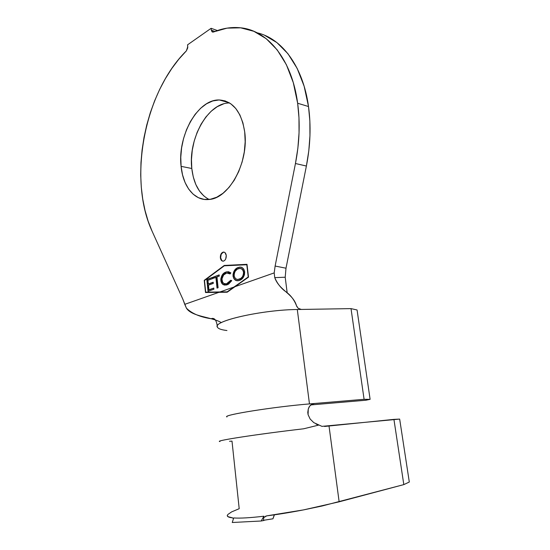 <?xml version="1.0" encoding="UTF-8"?>
<svg xmlns="http://www.w3.org/2000/svg" width="550" height="550" viewBox="0 0 550 550"><rect width="100%" height="100%" fill="white"/><g stroke="black" fill="none" stroke-linecap="round" stroke-linejoin="round"><path stroke-width="0.82" d="M223.087 252.244L221.155 254.361L220.639 257.806C220.914 259.717 221.684 260.844 222.963 261.174L221.836 260.576L220.639 257.806C220.557 254.746 221.519 252.856 223.527 252.12L223.252 252.086C224.861 251.989 225.864 253.11 226.256 255.441C226.339 258.493 225.383 260.391 223.389 261.14C221.753 261.243 220.742 260.123 220.357 257.778L221.554 260.549L222.613 261.126L223.781 261.023L224.874 260.246L225.734 258.913L226.256 255.441L225.039 252.663L223.974 252.093L221.726 253L220.399 256.004L220.357 257.778C220.282 254.719 221.244 252.821 223.252 252.086M223.444 103.936L217.216 106.707L211.276 111.148L205.831 117.061L201.073 124.211L197.147 132.33L194.184 141.123L192.266 150.287L191.462 159.514L191.792 168.493L181.094 166.354C177.341 136.139 197.649 99.069 219.333 99.969C232.918 100.98 241.374 111.623 244.702 131.911L242.907 122.849L239.889 114.936L235.778 108.494L230.78 103.764L225.115 100.897L219.017 99.969L212.74 100.959L206.525 103.785L200.592 108.302L195.161 114.304L190.41 121.55L186.484 129.772L183.521 138.676L181.596 147.95L180.778 157.279L181.094 166.354L182.545 174.866L185.082 182.524L188.643 189.035L193.112 194.157L198.351 197.67L204.188 199.416L210.403 199.272L216.776 197.202L223.046 193.236L228.958 187.488L234.266 180.173L238.714 171.559L242.117 162.009L244.303 151.924L245.176 141.742L244.702 131.911C249.047 162.195 228.999 198.598 209.048 199.464C194.604 201.238 182.937 186.574 181.094 166.354L191.792 168.493C193.621 183.906 199.375 194.226 209.062 199.464M264.564 35.269L276.932 42.611L287.959 53.735L297.165 68.399L304.129 86.192L308.509 106.528L297.646 103.235L293.301 82.658L286.364 64.673L277.186 49.871L266.193 38.672L253.859 31.302L240.659 27.823L227.061 28.133L212.781 32.148L211.337 30.195L211.117 28.304L217.408 30.546L211.117 28.304L211.337 30.195L214.906 31.46L211.337 30.195L212.073 31.845L213.496 32.024C222.276 28.359 231.076 26.929 239.91 27.741C267.272 29.886 291.803 58.912 297.646 103.235L298.973 117.755L299.049 132.811L297.873 148.156L295.446 163.515L306.391 166.038C310.413 145.482 311.121 125.647 308.509 106.528L297.646 103.235C300.238 122.581 299.502 142.677 295.446 163.515L306.391 166.038L286 268.207L275.124 266.042L295.446 163.515L275.124 266.042L274.196 272.903L235.063 286.653L248.511 277.138L247.019 264.323L224.262 265.444L204.242 280.328L205.508 292.511L218.921 292.332L184.745 304.343L182.847 299.2L152.075 231.158L182.847 299.2L186.416 308.151C191.819 313.528 200.083 317.054 211.207 318.739L215.469 320.011M233.942 287.052L220 291.947L205.707 292.153L204.497 280.521L224.304 265.808L246.806 264.708L248.222 276.939L227.439 291.871L205.982 292.167L227.439 291.871L248.49 276.973L227.439 291.871L205.707 292.153L204.497 280.521L224.304 265.808L247.067 264.736L248.49 276.959L233.942 287.052L220 291.947L227.164 291.851L233.942 287.052M215.896 277.331L217.037 288.104L218.109 287.726L216.961 276.939L219.306 276.072L219.182 274.911L213.448 277.035L213.565 278.19L216.171 277.358L217.037 288.104L218.109 287.726L216.961 276.939L219.306 276.072L219.182 274.911L213.448 277.035L213.565 278.19L215.896 277.331M237.401 280.727C235.262 280.541 233.894 279.008 233.296 276.127L233.887 278.685L236.507 280.589L239.044 280.534L241.519 279.304L243.231 277.434L244.447 274.835L244.688 271.803L243.794 269.149L242.083 267.623L240.075 267.142L236.885 268.091L233.743 271.748L232.994 274.601L233.296 276.127C233.475 271.597 235.139 268.751 238.294 267.575L238.012 267.548C234.857 268.723 233.193 271.569 233.014 276.1C233.977 279.757 235.874 281.263 238.728 280.617L239.553 280.376C242.763 279.276 244.482 276.416 244.688 271.803C243.739 268.146 241.863 266.626 239.044 267.252L240.35 267.169M225.885 272.085L223.96 273.144L222.276 274.931L220.791 278.933L221.024 281.621L221.959 283.553L223.142 284.604L224.874 285.147L228.539 284.185L231.749 280.658L230.808 280.239L229.199 282.404L226.401 283.827L223.981 283.518L222.633 282.281L221.918 278.912L223.616 274.972L226.559 273.103L228.147 272.986L230.113 273.934L230.89 272.882L228.477 271.721L225.885 272.085L228.504 271.721L225.885 272.085C222.743 273.137 221.052 275.921 220.804 280.438L222.613 284.233L226.407 285.017L227.281 284.762L231.749 280.658L230.808 280.239L226.504 283.807C224.214 284.364 222.688 283.147 221.939 280.143C222.104 276.451 223.472 274.161 226.029 273.268L226.827 273.041L230.113 273.934L230.89 272.882L226.903 271.796L225.885 272.085M208.031 291.321L213.909 289.231L213.785 288.062L208.938 289.788L208.457 285.147L213.297 283.387L213.173 282.226L208.34 283.993L207.955 280.308L212.829 278.506L212.706 277.331L206.814 279.517L208.031 291.321L213.909 289.231L213.785 288.062L208.938 289.788L208.457 285.147L213.297 283.387L213.173 282.226L208.34 283.993L207.955 280.308L212.829 278.506L212.706 277.331L206.814 279.517L208.031 291.321M264.282 517.316L266.674 515.873L303.552 509.891L322.211 505.973L403.817 484.612L409.303 482.02L399.664 419.086L321.949 426.367L313.782 422.627L310.145 419.031L308.082 414.659L307.78 412.356L308.254 409.104L308.082 414.659L310.145 419.031L313.782 422.627M229.522 441.286L231.997 441.107L239.202 508.695L231.612 511.899L227.7 514.607M233.104 518.176L232.512 517.846C228.697 517.447 226.964 516.581 227.329 515.247L227.913 516.649L232.512 517.846L233.475 518.643M226.944 416.955L226.916 416.934C221.801 415.154 273.632 406.814 309.471 403.92L314.689 403.473L312.297 404.064L314.689 403.473L364.093 399.307L370.109 399.341L365.853 400.235L310.86 404.924L365.853 400.235L370.109 399.341L357.067 309.98L370.109 399.341L364.093 399.307L351.017 308.619L357.067 309.98L351.017 308.619L364.093 399.307L309.471 403.92L297.289 309.506L301.276 309.444L298.162 308.275L296.505 305.738C292.827 293.232 279.276 290.544 274.752 277.633L274.196 272.903L235.063 286.653L227.205 292.215L218.921 292.332L184.745 304.343L186.416 308.151C191.943 316.91 211.661 316.786 221.389 322.63M274.196 272.903L275.124 266.042L286 268.207L306.391 166.038L308.791 150.886L309.952 135.74L309.856 120.869L308.509 106.528C303.05 66.371 281.868 38.39 257.063 32.787M152.075 231.158C128.074 179.712 143.77 92.847 186.388 50.847L187.749 47.788L187.564 44.825L187.763 46.667L186.388 50.847L178.833 59.173L171.82 68.454L165.419 78.581L159.665 89.416L154.619 100.843L150.301 112.743L146.761 124.988L144.011 137.459L142.079 150.04L140.972 162.608L140.711 175.044L141.295 187.241L142.732 199.066L145.014 210.409L148.136 221.148L152.075 231.158M211.117 28.304L187.564 44.825L211.117 28.304M274.752 277.633L285.202 277.228L286 268.207L285.202 277.228L287.189 292.909L285.202 277.228L274.752 277.633C277.331 283.621 281.016 288.317 285.814 291.713C290.668 295.144 294.229 299.819 296.505 305.738L297 306.886M229.597 102.981C207.982 102.499 188.018 138.827 191.792 168.493L193.263 176.914L195.821 184.491L199.409 190.946L203.899 196.02M226.944 330.529C220.557 329.752 217.339 328.398 217.271 326.473C215.325 320.375 263.752 309.746 297.289 309.506C262.075 309.746 212.004 321.262 217.408 327.174M298.162 308.275L301.276 309.444L351.017 308.619L297.289 309.506L309.471 403.92C274.752 406.725 224.029 414.762 226.82 416.776M308.254 409.104L309.093 406.959L310.496 405.219L312.386 404.03L314.689 403.473L312.125 404.147L309.643 406.141L308.254 409.104M219.966 441.533C213.304 440.997 256.822 434.218 303.634 428.794L318.526 425.129L303.634 428.794C258.204 434.06 215.194 440.688 219.711 441.464M265.347 516.333L266.674 515.873C277.578 514.504 289.877 512.511 303.552 509.891L339.144 501.82L329.017 426.002L324.569 426.463M263.911 516.216L263.471 520.327L263.911 516.216L261.188 521.001L232.244 522.5L233.695 517.949C240.103 518.409 250.174 517.832 263.911 516.216C250.174 517.832 240.103 518.409 233.695 517.949L232.244 522.5L261.188 521.001L264.021 520.465L261.188 521.001L263.911 516.216M393.924 419.375L399.664 419.086L409.303 482.02L403.817 484.612L393.924 419.375L403.817 484.612L339.144 501.82L329.017 426.002L393.924 419.375M318.526 425.129L316.037 424.029M274.161 515.206L272.938 518.801L263.471 520.307M274.436 514.827L272.938 518.801L263.471 520.327M224.262 265.444L204.242 280.328L224.262 265.444L247.019 264.323L248.511 277.138L227.205 292.215L205.508 292.511L204.242 280.328L224.262 265.444M247.026 264.364L224.544 265.471L247.026 264.364M205.748 292.153L205.782 292.511L205.748 292.153M223.953 252.093L223.527 252.12M239.044 267.252L237.167 268.118M236.452 268.62L234.492 270.861M233.613 272.869L233.413 276.856M233.502 277.234L234.293 278.898M235.826 280.232L236.789 280.617M240.357 278.919L239.656 279.221C242.275 278.327 243.664 276.004 243.808 272.25L243.526 272.222C243.382 275.976 242 278.3 239.381 279.201L238.734 279.386C236.438 279.881 234.912 278.651 234.156 275.688C234.286 272.016 235.634 269.692 238.198 268.723L238.906 268.517C241.209 268.008 242.749 269.239 243.526 272.222L243.808 272.25C243.272 269.761 242.076 268.503 240.226 268.476M243.849 272.862L243.808 273.756M243.623 274.711L241.787 277.867M239.656 279.221L237.717 279.469L239.656 279.221M241.739 268.881L242.468 269.383M242.777 269.692L243.712 271.659M243.526 272.222L243.341 274.691L242.378 276.815L240.756 278.479L237.744 279.476L236.17 279.022L234.843 277.784L234.156 275.688L234.334 273.261L235.276 271.164L237.401 269.101L239.848 268.441L241.457 268.854L242.818 270.098L243.526 272.222M230.216 273.797L228.154 272.986L229.934 273.591M226.504 283.807L225.431 283.903L227.501 283.621L231.041 280.349M224.18 284.976L222.613 284.233L221.086 280.466C221.327 275.949 223.018 273.164 226.167 272.113L224.008 273.35M222.75 274.684L221.341 277.475L221.086 280.466L221.691 282.7L223.424 284.632M230.732 280.885L228.944 282.858M228.511 283.147L228.002 283.415M227.508 283.614L227.088 283.752M213.833 278.094L213.448 277.035L219.196 275.034L213.723 277.062L213.833 278.094M217.298 288.007L216.171 277.358L217.298 288.007M208.299 291.225L206.814 279.517L212.719 277.454L207.089 279.544L208.299 291.225M208.615 284.013L213.187 282.349L208.615 284.013M209.213 289.809L213.799 288.173L209.213 289.809M219.333 99.969L229.206 102.74M211.207 318.739L211.173 318.711C214.39 317.474 216.432 319.99 217.305 326.246M265.382 516.312L266.846 515.852"/></g></svg>
